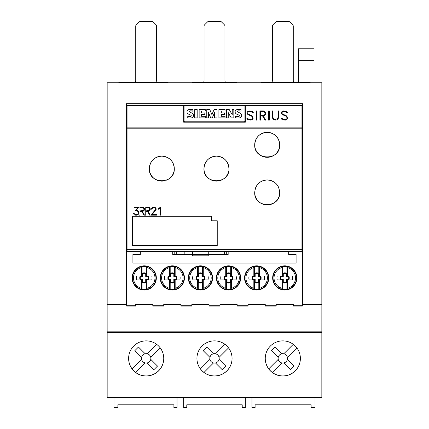 <?xml version="1.0" encoding="UTF-8"?>
<svg xmlns="http://www.w3.org/2000/svg" width="429" height="429" viewBox="0 0 429 429"><rect width="100%" height="100%" fill="white"/><g stroke="black" fill="none" stroke-linecap="round" stroke-linejoin="round"><path stroke-width="0.64" d="M128.614 358.44A17.568 17.568 0 0 1 146.182 340.873A17.568 17.568 0 0 1 163.749 358.44A17.568 17.568 0 0 1 146.182 376.008A17.568 17.568 0 0 1 128.614 358.44M196.932 358.44A17.568 17.568 0 0 1 214.5 340.873A17.568 17.568 0 0 1 232.068 358.44A17.568 17.568 0 0 1 214.5 376.008A17.568 17.568 0 0 1 196.932 358.44M265.251 358.44A17.568 17.568 0 0 1 282.818 340.873A17.568 17.568 0 0 1 300.386 358.44A17.568 17.568 0 0 1 282.818 376.008A17.568 17.568 0 0 1 265.251 358.44M150.761 359.352A4.687 4.687 0 0 1 141.602 359.352A4.687 4.687 0 0 1 147.174 353.78A4.687 4.687 0 0 1 150.761 359.352L157.497 366.087L153.909 369.68L147.174 362.939M145.19 362.939L135.682 372.447A17.568 17.568 0 0 0 163.749 358.397M135.682 372.447A17.568 17.568 0 0 1 132.094 368.86L141.602 359.352M128.614 358.397A17.568 17.568 0 0 0 132.094 368.86M219.08 359.352A4.687 4.687 0 0 1 209.92 359.352A4.687 4.687 0 0 1 215.492 353.78A4.687 4.687 0 0 1 219.08 359.352L225.82 366.087L222.227 369.68L215.492 362.939M213.508 362.939L204 372.447A17.568 17.568 0 0 0 232.068 358.397M204 372.447A17.568 17.568 0 0 1 200.413 368.86L209.92 359.352M196.932 358.397A17.568 17.568 0 0 0 200.413 368.86M287.398 359.352A4.687 4.687 0 0 1 278.239 359.352A4.687 4.687 0 0 1 283.81 353.78A4.687 4.687 0 0 1 287.398 359.352L294.138 366.087L290.551 369.68L283.81 362.939M281.826 362.939L272.324 372.447A17.568 17.568 0 0 0 300.386 358.397M272.324 372.447A17.568 17.568 0 0 1 268.731 368.86L278.239 359.352M265.251 358.397A17.568 17.568 0 0 0 268.731 368.86M254.944 190.042A12.495 12.495 0 0 1 271.986 180.899M274.174 182.073A12.495 12.495 0 0 1 278.743 187.661M254.708 192.444C255.453 184.856 259.615 180.689 267.203 179.949C274.791 180.689 278.952 184.856 279.697 192.444C280.464 208.558 253.941 208.558 254.708 192.444A12.495 12.495 0 0 0 267.203 204.933A12.495 12.495 0 0 0 279.697 192.444M274.169 134.443A12.495 12.495 0 0 1 279.697 144.814C280.491 160.923 253.914 160.923 254.708 144.814A12.495 12.495 0 0 1 271.981 133.274M254.708 144.814C255.437 137.242 259.604 133.076 267.203 132.32C274.801 133.076 278.968 137.242 279.697 144.814A12.495 12.495 0 0 1 267.203 157.309A12.495 12.495 0 0 1 254.708 144.814M164.2 180.888A12.495 12.495 0 0 1 149.303 168.629A12.495 12.495 0 0 1 161.797 156.135A12.495 12.495 0 0 1 174.292 168.629C175.064 184.743 148.531 184.743 149.303 168.629C150.043 161.047 154.209 156.88 161.797 156.135C169.385 156.88 173.552 161.047 174.292 168.629M228.711 171.032A12.495 12.495 0 0 1 203.957 168.629A12.495 12.495 0 0 1 216.452 156.135A12.495 12.495 0 0 1 228.947 168.629C229.719 184.743 203.185 184.743 203.957 168.629C204.697 161.047 208.864 156.88 216.452 156.135C224.04 156.88 228.207 161.047 228.947 168.629M132.127 277.938A12.103 12.103 0 0 1 144.23 265.835A12.103 12.103 0 0 1 156.333 277.938A12.103 12.103 0 0 1 144.23 290.042A12.103 12.103 0 0 1 132.127 277.938M160.237 277.938A12.103 12.103 0 0 1 172.34 265.835A12.103 12.103 0 0 1 184.438 277.938A12.103 12.103 0 0 1 172.34 290.042A12.103 12.103 0 0 1 160.237 277.938M188.342 277.938A12.103 12.103 0 0 1 200.445 265.835A12.103 12.103 0 0 1 212.548 277.938A12.103 12.103 0 0 1 200.445 290.042A12.103 12.103 0 0 1 188.342 277.938M216.452 277.938A12.103 12.103 0 0 1 228.555 265.835A12.103 12.103 0 0 1 240.658 277.938A12.103 12.103 0 0 1 228.555 290.042A12.103 12.103 0 0 1 216.452 277.938M244.562 277.938A12.103 12.103 0 0 1 256.66 265.835A12.103 12.103 0 0 1 268.763 277.938A12.103 12.103 0 0 1 256.66 290.042A12.103 12.103 0 0 1 244.562 277.938M272.667 277.938A12.103 12.103 0 0 1 284.77 265.835A12.103 12.103 0 0 1 296.873 277.938A12.103 12.103 0 0 1 284.77 290.042A12.103 12.103 0 0 1 272.667 277.938M281.944 288.299A10.736 10.736 0 0 1 281.944 267.583L282.625 266.967A11.181 11.181 0 0 1 286.921 266.967L287.596 267.583A10.736 10.736 0 0 1 287.596 288.299L286.921 288.915A11.181 11.181 0 0 1 282.625 288.915L281.944 288.299L281.944 279.949L277.247 279.949A7.223 7.223 0 0 1 277.247 275.927L282.625 275.927L282.625 266.967M273.058 277.938A11.712 11.712 0 0 1 284.77 266.227A11.712 11.712 0 0 1 296.482 277.938A11.712 11.712 0 0 1 284.77 289.65A11.712 11.712 0 0 1 273.058 277.938M253.839 288.299A10.736 10.736 0 0 1 253.839 267.583L254.515 266.967A11.181 11.181 0 0 1 258.81 266.967L259.486 267.583A10.736 10.736 0 0 1 259.486 288.299L258.81 288.915A11.181 11.181 0 0 1 254.515 288.915L253.839 288.299L253.839 279.949L249.142 279.949A7.223 7.223 0 0 1 249.142 275.927L254.515 275.927L254.515 266.967M244.948 277.938A11.712 11.712 0 0 1 256.66 266.227A11.712 11.712 0 0 1 268.377 277.938A11.712 11.712 0 0 1 256.66 289.65A11.712 11.712 0 0 1 244.948 277.938M225.729 288.299A10.736 10.736 0 0 1 225.729 267.583L226.405 266.967A11.181 11.181 0 0 1 230.7 266.967L231.376 267.583A10.736 10.736 0 0 1 231.376 288.299L230.7 288.915A11.181 11.181 0 0 1 226.405 288.915L225.729 288.299L225.729 279.949L221.032 279.949A7.223 7.223 0 0 1 221.032 275.927L226.405 275.927L226.405 266.967M216.843 277.938A11.712 11.712 0 0 1 228.555 266.227A11.712 11.712 0 0 1 240.267 277.938A11.712 11.712 0 0 1 228.555 289.65A11.712 11.712 0 0 1 216.843 277.938M197.624 288.299A10.736 10.736 0 0 1 197.624 267.583L198.3 266.967A11.181 11.181 0 0 1 202.595 266.967L203.271 267.583A10.736 10.736 0 0 1 203.271 288.299L202.595 288.915A11.181 11.181 0 0 1 198.3 288.915L197.624 288.299L197.624 279.949L192.921 279.949A7.223 7.223 0 0 1 192.921 275.927L198.3 275.927L198.3 266.967M188.733 277.938A11.712 11.712 0 0 1 200.445 266.227A11.712 11.712 0 0 1 212.157 277.938A11.712 11.712 0 0 1 200.445 289.65A11.712 11.712 0 0 1 188.733 277.938M169.514 288.299A10.736 10.736 0 0 1 169.514 267.583L170.19 266.967A11.181 11.181 0 0 1 174.485 266.967L175.161 267.583A10.736 10.736 0 0 1 175.161 288.299L174.485 288.915A11.181 11.181 0 0 1 170.19 288.915L169.514 288.299L169.514 279.949L164.816 279.949A7.223 7.223 0 0 1 164.816 275.927L170.19 275.927L170.19 266.967M160.623 277.938A11.712 11.712 0 0 1 172.34 266.227A11.712 11.712 0 0 1 184.052 277.938A11.712 11.712 0 0 1 172.34 289.65A11.712 11.712 0 0 1 160.623 277.938M141.404 288.299A10.736 10.736 0 0 1 141.404 267.583L142.079 266.967A11.181 11.181 0 0 1 146.375 266.967L147.056 267.583A10.736 10.736 0 0 1 147.056 288.299L146.375 288.915A11.181 11.181 0 0 1 142.079 288.915L141.404 288.299L141.404 279.949L136.706 279.949A7.223 7.223 0 0 1 136.706 275.927L142.079 275.927L142.079 266.967M132.518 277.938A11.712 11.712 0 0 1 144.23 266.227A11.712 11.712 0 0 1 155.942 277.938A11.712 11.712 0 0 1 144.23 289.65A11.712 11.712 0 0 1 132.518 277.938M140.326 251.78L192.637 251.394L192.637 255.818L208.253 255.818L208.253 254.515L228.158 254.515L228.158 251.78M172.731 251.78L172.731 254.515L208.253 254.515L208.253 251.394L225.439 251.394L225.439 251.78L288.674 251.78M244.686 105.582L301.946 105.582L301.946 251.394L288.674 251.394L288.674 254.515L296.09 254.515L296.09 263.106L132.91 263.106L132.91 254.515L140.326 254.515L140.326 251.394L126.662 251.394L126.662 306.049L135.639 306.049L135.639 304.097L152.815 304.097L152.815 306.049L163.749 306.049L163.749 304.097L180.925 304.097L180.925 306.049L191.86 306.049L191.86 304.097L209.036 304.097L209.036 306.049L219.964 306.049L219.964 304.097L237.14 304.097L237.14 306.049L248.075 306.049L248.075 304.097L265.251 304.097L265.251 306.049L276.185 306.049L276.185 304.097L293.361 304.097L293.361 306.049L302.338 306.049L302.338 251.394L127.054 251.394L127.054 105.582L184.314 105.582M142.23 282.555L142.23 279.939L140.229 279.939A4.472 4.472 0 0 1 140.229 275.938L142.23 275.938L142.23 273.321A4.472 4.472 0 0 1 146.23 273.321L146.23 275.938L148.23 275.938A4.472 4.472 0 0 1 148.23 279.939L146.23 279.939L146.23 282.555A4.472 4.472 0 0 1 142.23 282.555L142.739 282.223A3.958 3.958 0 0 0 145.715 282.223L145.715 279.429L147.898 279.429A3.958 3.958 0 0 0 147.898 276.453L145.715 276.453L145.715 273.654A3.958 3.958 0 0 0 142.739 273.654L142.739 276.453L140.562 276.453A3.958 3.958 0 0 0 140.562 279.429L142.739 279.429L142.739 282.223M146.23 282.555L145.715 282.223M142.23 279.939L142.739 279.429M140.229 279.939L140.562 279.429M140.229 275.938L140.562 276.453M142.23 275.938L142.739 276.453M142.23 273.321L142.739 273.654M146.23 273.321L145.715 273.654M146.23 279.939L145.715 279.429M148.23 279.939L147.898 279.429M148.23 275.938L147.898 276.453M146.23 275.938L145.715 276.453M146.375 266.967L146.375 275.927L151.753 275.927A7.223 7.223 0 0 1 151.753 279.949L146.375 279.949L146.375 288.915M142.079 288.915L142.079 279.949L141.404 279.949M141.404 275.927L141.404 267.583M147.056 279.949L147.056 288.299M147.056 267.583L147.056 275.927M170.34 282.555L170.34 279.939L168.34 279.939A4.472 4.472 0 0 1 168.34 275.938L170.34 275.938L170.34 273.321A4.472 4.472 0 0 1 174.335 273.321L174.335 275.938L176.335 275.938A4.472 4.472 0 0 1 176.335 279.939L174.335 279.939L174.335 282.555A4.472 4.472 0 0 1 170.34 282.555L170.849 282.223A3.958 3.958 0 0 0 173.825 282.223L173.825 279.429L176.008 279.429A3.958 3.958 0 0 0 176.008 276.453L173.825 276.453L173.825 273.654A3.958 3.958 0 0 0 170.849 273.654L170.849 276.453L168.667 276.453A3.958 3.958 0 0 0 168.667 279.429L170.849 279.429L170.849 282.223M174.335 282.555L173.825 282.223M170.34 279.939L170.849 279.429M168.34 279.939L168.667 279.429M168.34 275.938L168.667 276.453M170.34 275.938L170.849 276.453M170.34 273.321L170.849 273.654M174.335 273.321L173.825 273.654M174.335 279.939L173.825 279.429M176.335 279.939L176.008 279.429M176.335 275.938L176.008 276.453M174.335 275.938L173.825 276.453M174.485 266.967L174.485 275.927L179.858 275.927A7.223 7.223 0 0 1 179.858 279.949L174.485 279.949L174.485 288.915M170.19 288.915L170.19 279.949L169.514 279.949M169.514 275.927L169.514 267.583M175.161 279.949L175.161 288.299M175.161 267.583L175.161 275.927M198.445 282.555L198.445 279.939L196.444 279.939A4.472 4.472 0 0 1 196.444 275.938L198.445 275.938L198.445 273.321A4.472 4.472 0 0 1 202.445 273.321L202.445 275.938L204.445 275.938A4.472 4.472 0 0 1 204.445 279.939L202.445 279.939L202.445 282.555A4.472 4.472 0 0 1 198.445 282.555L198.959 282.223A3.958 3.958 0 0 0 201.936 282.223L201.936 279.429L204.113 279.429A3.958 3.958 0 0 0 204.113 276.453L201.936 276.453L201.936 273.654A3.958 3.958 0 0 0 198.959 273.654L198.959 276.453L196.777 276.453A3.958 3.958 0 0 0 196.777 279.429L198.959 279.429L198.959 282.223M202.445 282.555L201.936 282.223M198.445 279.939L198.959 279.429M196.444 279.939L196.777 279.429M196.444 275.938L196.777 276.453M198.445 275.938L198.959 276.453M198.445 273.321L198.959 273.654M202.445 273.321L201.936 273.654M202.445 279.939L201.936 279.429M204.445 279.939L204.113 279.429M204.445 275.938L204.113 276.453M202.445 275.938L201.936 276.453M202.595 266.967L202.595 275.927L207.968 275.927A7.223 7.223 0 0 1 207.968 279.949L202.595 279.949L202.595 288.915M198.3 288.915L198.3 279.949L197.624 279.949M197.624 275.927L197.624 267.583M203.271 279.949L203.271 288.299M203.271 267.583L203.271 275.927M226.555 282.555L226.555 279.939L224.555 279.939A4.472 4.472 0 0 1 224.555 275.938L226.555 275.938L226.555 273.321A4.472 4.472 0 0 1 230.555 273.321L230.555 275.938L232.556 275.938A4.472 4.472 0 0 1 232.556 279.939L230.555 279.939L230.555 282.555A4.472 4.472 0 0 1 226.555 282.555L227.064 282.223A3.958 3.958 0 0 0 230.041 282.223L230.041 279.429L232.223 279.429A3.958 3.958 0 0 0 232.223 276.453L230.041 276.453L230.041 273.654A3.958 3.958 0 0 0 227.064 273.654L227.064 276.453L224.887 276.453A3.958 3.958 0 0 0 224.887 279.429L227.064 279.429L227.064 282.223M230.555 282.555L230.041 282.223M226.555 279.939L227.064 279.429M224.555 279.939L224.887 279.429M224.555 275.938L224.887 276.453M226.555 275.938L227.064 276.453M226.555 273.321L227.064 273.654M230.555 273.321L230.041 273.654M230.555 279.939L230.041 279.429M232.556 279.939L232.223 279.429M232.556 275.938L232.223 276.453M230.555 275.938L230.041 276.453M230.7 266.967L230.7 275.927L236.079 275.927A7.223 7.223 0 0 1 236.079 279.949L230.7 279.949L230.7 288.915M226.405 288.915L226.405 279.949L225.729 279.949M225.729 275.927L225.729 267.583M231.376 279.949L231.376 288.299M231.376 267.583L231.376 275.927M254.665 282.555L254.665 279.939L252.665 279.939A4.472 4.472 0 0 1 252.665 275.938L254.665 275.938L254.665 273.321A4.472 4.472 0 0 1 258.66 273.321L258.66 275.938L260.66 275.938A4.472 4.472 0 0 1 260.66 279.939L258.66 279.939L258.66 282.555A4.472 4.472 0 0 1 254.665 282.555L255.175 282.223A3.958 3.958 0 0 0 258.151 282.223L258.151 279.429L260.333 279.429A3.958 3.958 0 0 0 260.333 276.453L258.151 276.453L258.151 273.654A3.958 3.958 0 0 0 255.175 273.654L255.175 276.453L252.992 276.453A3.958 3.958 0 0 0 252.992 279.429L255.175 279.429L255.175 282.223M258.66 282.555L258.151 282.223M254.665 279.939L255.175 279.429M252.665 279.939L252.992 279.429M252.665 275.938L252.992 276.453M254.665 275.938L255.175 276.453M254.665 273.321L255.175 273.654M258.66 273.321L258.151 273.654M258.66 279.939L258.151 279.429M260.66 279.939L260.333 279.429M260.66 275.938L260.333 276.453M258.66 275.938L258.151 276.453M258.81 266.967L258.81 275.927L264.184 275.927A7.223 7.223 0 0 1 264.184 279.949L258.81 279.949L258.81 288.915M254.515 288.915L254.515 279.949L253.839 279.949M253.839 275.927L253.839 267.583M259.486 279.949L259.486 288.299M259.486 267.583L259.486 275.927M282.77 282.555L282.77 279.939L280.77 279.939A4.472 4.472 0 0 1 280.77 275.938L282.77 275.938L282.77 273.321A4.472 4.472 0 0 1 286.77 273.321L286.77 275.938L288.771 275.938A4.472 4.472 0 0 1 288.771 279.939L286.77 279.939L286.77 282.555A4.472 4.472 0 0 1 282.77 282.555L283.285 282.223A3.958 3.958 0 0 0 286.261 282.223L286.261 279.429L288.438 279.429A3.958 3.958 0 0 0 288.438 276.453L286.261 276.453L286.261 273.654A3.958 3.958 0 0 0 283.285 273.654L283.285 276.453L281.102 276.453A3.958 3.958 0 0 0 281.102 279.429L283.285 279.429L283.285 282.223M286.77 282.555L286.261 282.223M282.77 279.939L283.285 279.429M280.77 279.939L281.102 279.429M280.77 275.938L281.102 276.453M282.77 275.938L283.285 276.453M282.77 273.321L283.285 273.654M286.77 273.321L286.261 273.654M286.77 279.939L286.261 279.429M288.771 279.939L288.438 279.429M288.771 275.938L288.438 276.453M286.77 275.938L286.261 276.453M286.921 266.967L286.921 275.927L292.294 275.927A7.223 7.223 0 0 1 292.294 279.949L286.921 279.949L286.921 288.915M282.625 288.915L282.625 279.949L281.944 279.949M281.944 275.927L281.944 267.583M287.596 279.949L287.596 288.299M287.596 267.583L287.596 275.927M192.637 251.394L208.253 251.394M302.338 304.488L321.857 304.488L321.857 82.743L107.143 82.743L107.143 304.488L126.662 304.488M143.586 210.505L143.94 209.813L143.586 208.027L139.993 207.663L139.993 210.875L143.586 210.505M143.94 208.725L143.586 208.027L142.514 207.663L139.993 207.663M143.688 211.025L142.535 211.411L144.096 210.628L144.476 208.687L144.476 209.851L143.688 211.025M142.305 211.406L144.546 215.154L143.967 215.154L144.541 215.149M143.967 215.149L141.72 211.411L143.967 215.149M141.72 211.406L139.993 211.411L141.72 211.406M139.993 211.406L139.993 215.154L139.457 215.154L139.993 215.149M139.457 207.127L142.541 207.127L143.688 207.513L144.476 208.687M152.107 214.613L156.129 209.481L152.107 214.618L156.499 214.618L156.499 215.154L150.976 215.154L155.577 209.427L155.228 208.017L154.515 207.663L153.062 207.663L152.354 208.017L152 209.164L151.458 209.164L151.839 207.899L153.019 207.127L154.563 207.127L155.738 207.904L156.129 209.486L156.129 208.692M150.981 215.149L156.499 215.149L156.499 214.618M152 208.725L153.062 207.663L154.515 207.663L155.577 208.725M151.458 208.682L151.458 209.159L152 209.159M159.974 215.149L160.51 215.149L159.974 215.154L159.974 208.167L158.473 209.223L158.473 208.655L160.51 207.127L160.51 215.154L160.51 207.127M159.974 208.162L158.473 209.218L158.473 208.655M149.324 210.505L149.678 209.813L149.324 208.027L145.731 207.663L145.731 210.875L149.324 210.505M149.678 208.725L149.324 208.027L148.252 207.663L145.731 207.663M149.426 211.025L148.273 211.411L149.834 210.628L150.214 208.687L150.214 209.851L149.426 211.025M148.043 211.406L150.284 215.154L149.705 215.154L150.279 215.149M149.705 215.149L147.463 211.411L149.705 215.149M147.463 211.406L145.731 211.411L147.463 211.406M145.731 211.406L145.731 215.154L145.195 215.154L145.731 215.149M145.195 207.127L148.278 207.127L149.431 207.513L150.214 208.687M137.698 207.663L134.336 207.663L137.698 207.663L135.376 210.666L137.382 210.907L138.465 212.462L137.382 210.912L135.376 210.666M134.336 207.663L134.336 207.127L134.336 207.663M134.336 207.127L138.755 207.127L136.401 210.119L137.843 210.505L139.007 212.441M136.401 210.119L138.749 207.127M139.007 212.838L138.626 213.991L139.007 212.832M138.626 213.985L137.843 214.768L138.626 213.985M137.843 214.763L136.685 215.154L137.843 214.763M136.685 215.149L135.543 215.154L136.685 215.149M135.543 215.149L134.384 214.773L135.543 215.149M134.384 214.768L133.977 214.377L134.384 214.768M133.977 214.377L133.537 213.497L133.977 214.377M133.537 213.497L134.1 213.497L135.569 214.618L136.663 214.618L137.886 214.039L138.465 212.462M211.379 220.785L217.235 220.785L217.235 245.538L132.518 245.538L132.518 216.259L211.379 216.259L211.379 220.785M256.773 110.939L256.773 120.125L256.161 120.125L256.161 110.939L256.773 110.939M269.262 110.939L269.262 120.125L268.651 120.125L268.651 110.939L269.262 110.939M286.615 111.379L287.644 112.414L286.524 112.414L285.253 111.551L283.58 111.551L282.33 111.969L281.944 113.149L282.352 113.953L286.197 115.653L287.081 116.538L287.51 118.779L286.615 119.68L285.296 120.125L282.234 119.686L281.193 118.651L282.32 118.651L283.59 119.509L285.264 119.509L286.894 118.71L286.894 117.492L286.079 116.264L282.223 114.548L281.327 113.208L281.327 112.285L282.234 111.384L283.553 110.939L286.615 111.379M277.563 118.699L277.987 117.449L277.987 110.939L278.598 110.939L278.598 117.471L278.158 118.79L277.263 119.68L275.944 120.125L273.734 119.68L272.839 118.79L272.399 117.471L272.399 110.939L273.01 110.939L273.01 117.449L273.434 118.699L275.08 119.514L277.563 118.699M264.629 114.806L265.036 114.012L264.629 111.974L263.406 111.551L260.521 111.551L260.521 115.224L263.406 115.224L264.629 114.806M264.747 115.396L263.159 115.841L265.723 120.125L265.063 120.125L262.5 115.841L260.521 115.841L260.521 120.125L259.91 120.125L259.91 110.939L263.433 110.939L264.747 111.384L265.648 112.725L265.648 114.055L264.747 115.396M252.263 111.379L253.292 112.414L252.172 112.414L250.895 111.551L249.222 111.551L247.973 111.969L247.592 113.149L248 113.953L251.844 115.653L252.724 116.538L253.153 118.779L252.263 119.68L250.938 120.125L247.876 119.686L246.841 118.651L247.962 118.651L249.238 119.509L250.911 119.509L252.542 118.71L252.542 117.492L251.721 116.264L247.865 114.548L246.97 113.208L246.97 112.285L247.876 111.384L249.201 110.939L252.263 111.379M245.34 105.582L245.34 122.174L183.66 122.174L183.66 105.582M244.948 106.167A0.783 0.783 0 0 0 244.171 105.384L184.829 105.384A0.783 0.783 0 0 0 184.052 106.167L184.052 120.999A0.783 0.783 0 0 0 184.829 121.782L244.171 121.782A0.783 0.783 0 0 0 244.948 120.999L244.948 106.167M226.539 117.878L226.539 109.561L229.236 109.561L232.228 114.768L232.228 109.561L233.832 109.561L233.832 117.878L231.215 117.878L228.233 112.607L228.233 117.878L226.539 117.878M206.773 117.878L206.773 109.561L209.776 109.561L211.91 114.629L214.06 109.561L217.042 109.561L217.042 117.878L214.629 117.878L214.629 112.382L212.291 117.878L210.709 117.878L208.392 112.403L208.392 117.878L206.773 117.878M194.745 117.878L194.745 109.561L197.174 109.561L197.174 117.878L194.745 117.878M187.173 117.696L187.173 115.986A8.618 8.618 0 0 0 189.704 116.522A2.451 2.451 0 0 0 190.825 116.334A0.617 0.617 0 0 0 190.825 115.154A38.422 38.422 0 0 0 188.84 114.264A3.373 3.373 0 0 1 187.226 112.929A2.274 2.274 0 0 1 187.205 110.848A2.756 2.756 0 0 1 189.017 109.534A8.092 8.092 0 0 1 192.868 109.626L192.868 111.218A6.494 6.494 0 0 0 190.058 110.891A0.981 0.981 0 0 0 189.409 111.218A0.493 0.493 0 0 0 189.371 111.728A2.215 2.215 0 0 0 190.16 112.269L191.656 112.945A3.507 3.507 0 0 1 193.259 114.307A2.424 2.424 0 0 1 193.275 116.474A2.976 2.976 0 0 1 191.377 117.895A10.607 10.607 0 0 1 187.173 117.696M199.136 109.561L205.276 109.561L205.276 111.052L201.56 111.052L201.56 112.945L204.81 112.945L204.81 114.366L201.56 114.366L201.56 116.323L205.276 116.323L205.276 117.878L199.136 117.878L199.136 109.561M218.903 109.561L225.048 109.561L225.048 111.052L221.332 111.052L221.332 112.945L224.576 112.945L224.576 114.366L221.332 114.366L221.332 116.323L225.048 116.323L225.048 117.878L218.903 117.878L218.903 109.561M235.333 117.696L235.333 115.986A8.618 8.618 0 0 0 237.859 116.522A2.451 2.451 0 0 0 238.98 116.334A0.617 0.617 0 0 0 238.98 115.154A38.422 38.422 0 0 0 237.001 114.264A3.373 3.373 0 0 1 235.387 112.929A2.274 2.274 0 0 1 235.36 110.848A2.756 2.756 0 0 1 237.173 109.534A8.092 8.092 0 0 1 241.023 109.626L241.023 111.218A6.494 6.494 0 0 0 238.218 110.891A0.981 0.981 0 0 0 237.564 111.218A0.493 0.493 0 0 0 237.532 111.728A2.215 2.215 0 0 0 238.32 112.269L239.811 112.945A3.507 3.507 0 0 1 241.414 114.307A2.424 2.424 0 0 1 241.436 116.474A2.976 2.976 0 0 1 239.538 117.895A10.607 10.607 0 0 1 235.333 117.696M174.056 171.032A12.495 12.495 0 0 1 166.575 180.169M296.873 347.898L287.398 357.368M228.555 347.898L219.08 357.368M160.232 347.898L150.761 357.368M321.841 397.399L321.857 304.488M107.143 304.488L107.159 397.399M278.239 357.368L271.503 350.632L275.091 347.045L281.826 353.78M283.81 353.78L293.27 344.321M209.92 357.368L203.18 350.632L206.773 347.045L213.508 353.78M215.492 353.78L224.952 344.321M141.602 357.368L134.862 350.632L138.449 347.045L145.19 353.78M147.174 353.78L156.633 344.321M293.361 304.488L276.185 304.488M265.251 304.488L248.075 304.488M237.14 304.488L219.964 304.488M209.036 304.488L191.86 304.488M180.925 304.488L163.749 304.488M152.815 304.488L135.639 304.488M236.363 82.743L236.363 82.352L192.637 82.352L192.637 82.743M168.045 82.743L168.045 82.352L118.854 82.352L118.854 82.743M310.146 82.743L310.146 82.352L260.955 82.352L260.955 82.743M314.049 60.35L314.049 48.777L298.434 48.777L298.434 60.35L314.049 60.35L314.049 82.743M298.434 82.352L298.434 60.35M107.143 331.815L321.857 331.815M321.841 332.673L107.159 332.673L107.159 397.479L321.841 397.479L321.841 332.673M157.405 82.352A1.952 1.952 0 0 1 156.623 80.791L156.623 26.164A1.952 1.952 0 0 0 156.054 24.78L153.292 22.024A1.952 1.952 0 0 0 151.914 21.45L140.449 21.45A1.952 1.952 0 0 0 139.071 22.024L136.309 24.78A1.952 1.952 0 0 0 135.736 26.164L135.736 80.791A1.952 1.952 0 0 1 134.958 82.352M225.724 82.352A1.952 1.952 0 0 1 224.941 80.791L224.941 26.164A1.952 1.952 0 0 0 224.372 24.78L221.611 22.024A1.952 1.952 0 0 0 220.233 21.45L208.767 21.45A1.952 1.952 0 0 0 207.389 22.024L204.628 24.78A1.952 1.952 0 0 0 204.059 26.164L204.059 80.791A1.952 1.952 0 0 1 203.276 82.352M294.042 82.352A1.952 1.952 0 0 1 293.264 80.791L293.264 26.164A1.952 1.952 0 0 0 292.691 24.78L289.929 22.024A1.952 1.952 0 0 0 288.551 21.45L277.086 21.45A1.952 1.952 0 0 0 275.708 22.024L272.946 24.78A1.952 1.952 0 0 0 272.377 26.164L272.377 80.791A1.952 1.952 0 0 1 271.595 82.352M251.979 397.479L251.979 407.55L255.099 407.55L255.099 404.815L311.122 404.815L311.122 407.55L315.025 407.55L315.025 397.479M113.975 397.479L113.975 407.55L117.878 407.55L117.878 404.815L173.901 404.815L173.901 407.55L177.021 407.55L177.021 397.479M183.66 397.479L183.66 407.55L186.781 407.55L186.781 404.815L242.219 404.815L242.219 407.55L245.34 407.55L245.34 397.479M302.536 103.668L302.536 304.445L321.841 304.445L321.841 82.781L107.159 82.781L107.159 304.445L126.464 304.445L126.464 103.668L302.536 103.668M176.265 251.394L176.265 254.515M174.185 251.78L174.185 254.515M216.05 251.394L216.05 254.515M184.845 251.394L184.845 254.515M224.624 251.394L224.624 254.515M226.705 251.78L226.705 254.515M135.639 305.266L126.662 305.266M163.749 305.266L152.815 305.266M191.86 305.266L180.925 305.266M219.964 305.266L209.036 305.266M248.075 305.266L237.14 305.266M276.185 305.266L265.251 305.266M302.338 305.266L293.361 305.266M301.946 249.346L127.054 249.346M301.946 128.18L127.054 128.18M183.66 107.92L127.054 107.92M301.946 127.874L127.054 127.874M301.946 107.92L245.34 107.92"/></g></svg>
